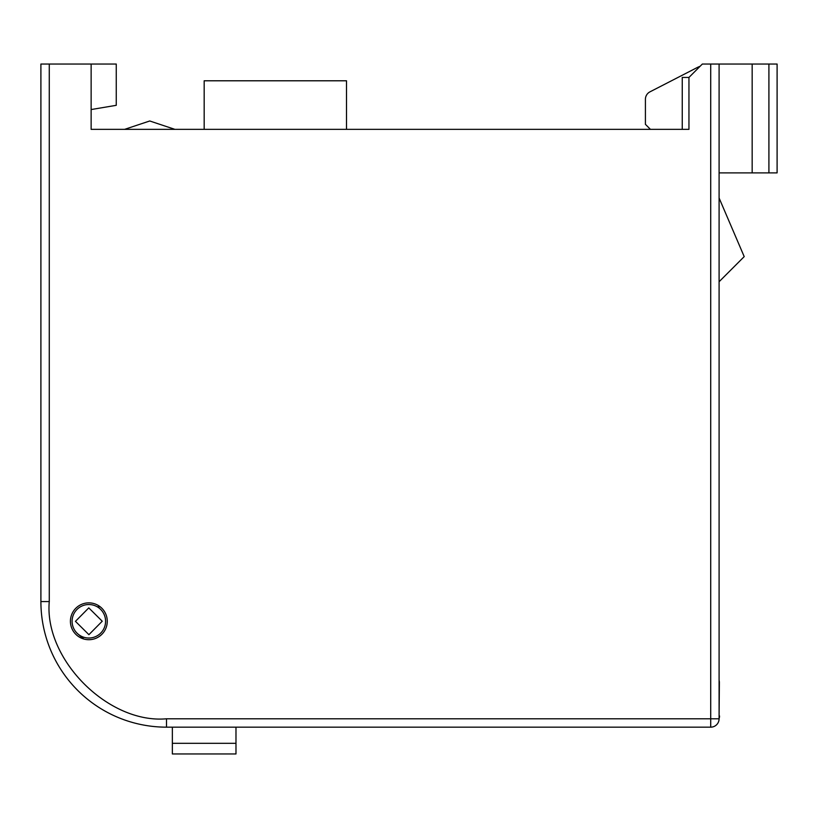 <?xml version="1.0" encoding="UTF-8"?>
<svg xmlns="http://www.w3.org/2000/svg" width="818" height="818" viewBox="0 0 818 818"><rect width="100%" height="100%" fill="white"/><g stroke="black" fill="none" stroke-linecap="round" stroke-linejoin="round"><path stroke-width="1.23" d="M88.763 604.533A16.749 16.749 0 0 1 105.583 621.24A16.749 16.749 0 0 1 88.845 638.03A16.749 16.749 0 0 1 72.096 621.322A16.749 16.749 0 0 1 88.763 604.533A16.749 16.749 0 0 0 72.096 621.322A16.749 16.749 0 0 0 88.917 638.03M719.094 682.427L719.37 682.427A8.374 8.374 0 0 0 719.094 680.32M719.094 715.924L719.37 682.427M719.094 718.603A8.374 8.374 0 0 0 719.523 715.914M83.896 639.022L78.037 634.073M97.219 606.782L100.185 606.772M346.505 129.346L346.505 80.788L204.173 80.788L204.173 129.346M88.845 639.707A18.415 18.415 0 0 0 107.26 621.281A18.415 18.415 0 0 0 88.845 602.866A18.415 18.415 0 0 0 70.42 621.281A18.415 18.415 0 0 0 88.845 639.707M40.9 601.567L49.274 601.567L49.274 64.039L40.9 64.039L40.9 601.567A125.594 125.594 0 0 0 166.494 727.161L710.719 727.161A8.374 8.374 -90 0 0 719.094 718.787L719.094 64.039L702.345 64.039L688.95 77.444L682.253 77.444L682.253 129.346L650.433 129.346L645.412 124.326L645.412 99.295A8.374 8.374 0 0 1 649.952 91.851L696.813 67.751A33.487 33.487 0 0 1 700.116 66.268M719.094 172.884L768.91 172.884L768.91 64.039L719.094 64.039M768.91 64.039L777.1 64.039L777.1 172.884L768.91 172.884M91.135 109.551L116.258 105.317L116.258 64.039L91.135 64.039L91.135 129.346L688.95 129.346L688.95 77.444M49.274 64.039L91.135 64.039M172.353 727.161L172.353 753.961L235.983 753.961L235.983 727.161M172.353 743.306L235.983 743.306M719.094 281.74L744.206 256.617L719.094 198.007M174.868 129.346L149.745 120.982L124.622 129.346M88.784 607.886L102.24 621.22L88.906 634.676L75.45 621.343L88.784 607.886M710.719 727.161L710.719 718.787L719.094 718.787M710.719 64.039L710.719 718.787L166.494 718.787L166.494 727.161M166.494 718.787C108.497 724.032 44.029 659.564 49.274 601.567M752.161 172.884L752.161 64.039"/></g></svg>
